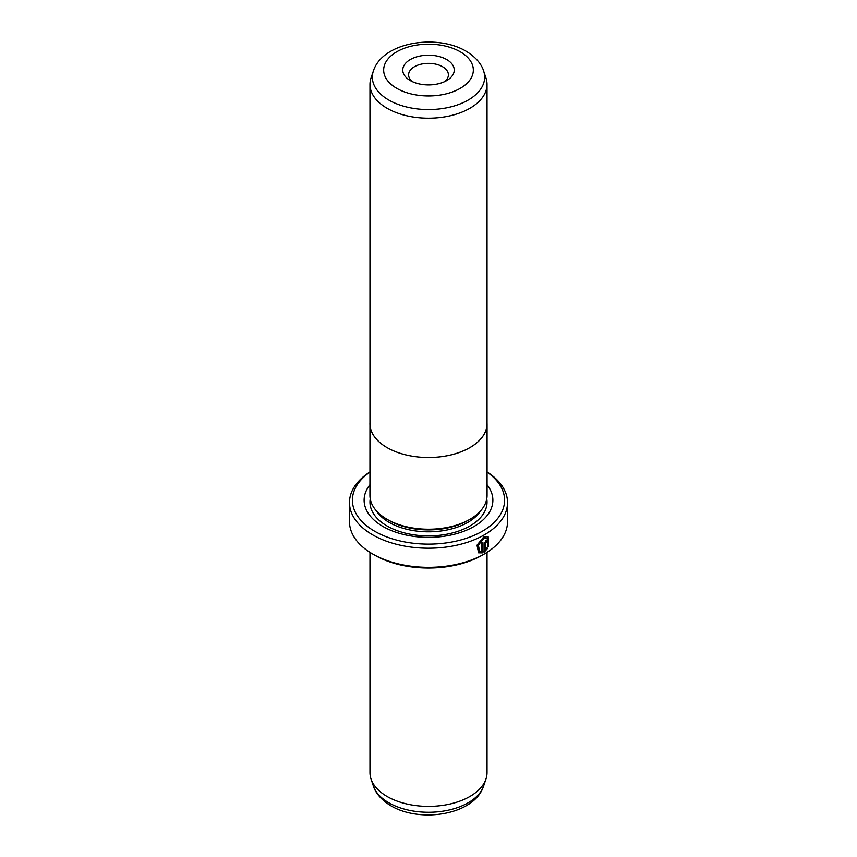 <?xml version="1.0" encoding="UTF-8"?>
<svg xmlns="http://www.w3.org/2000/svg" width="857" height="857" viewBox="0 0 857 857"><rect width="100%" height="100%" fill="white"/><g stroke="black" fill="none" stroke-linecap="round" stroke-linejoin="round"><path stroke-width="1.29" d="M485.973 77.998A58.533 33.798 180 0 1 487.033 84.393A58.533 33.798 180 0 1 450.9 115.62A58.533 33.798 180 0 1 387.107 108.293A58.533 33.798 180 0 1 369.967 84.393A58.533 33.798 180 0 1 371.027 77.998L373.363 71.002A56.155 32.416 180 0 0 388.799 100.065A56.155 32.416 180 0 0 454.831 105.775A56.155 32.416 180 0 0 483.637 71.002L485.973 77.998M369.967 422.555A58.565 33.809 0 0 0 369.935 423.722A58.565 33.809 0 0 0 387.085 447.633A58.533 33.798 0 0 0 450.9 454.938A58.533 33.798 0 0 0 487.033 423.722A58.565 33.809 0 0 0 487.033 422.555M410.289 80.569L410.289 80.569A25.753 14.869 180 0 1 410.289 59.551A25.753 14.869 180 0 1 446.711 59.551A25.753 14.869 180 0 1 446.711 80.569A25.753 14.869 180 0 1 410.289 80.569M444.376 81.769A19.904 11.495 0 0 0 448.404 74.838A19.904 11.495 0 0 0 442.576 66.717A19.904 11.495 0 0 0 420.883 64.221A19.904 11.495 0 0 0 408.596 74.838A19.904 11.495 0 0 0 412.624 81.769M387.085 519.321A58.565 33.809 0 0 0 450.911 526.648A58.565 33.809 0 0 0 487.065 495.41L487.065 423.722A58.565 33.809 0 0 1 450.911 454.96A58.565 33.809 0 0 1 387.085 447.633A58.533 33.798 0 0 1 369.967 423.722L369.935 495.41A58.565 33.809 0 0 0 387.085 519.321M479.62 551.244L477.949 544.913L483.155 538.442L487.258 538.271L483.562 538.678L478.367 545.148L479.62 551.244L481.505 551.64L481.505 542.867A79.015 45.625 0 0 0 482.887 542.127L482.887 552.851L478.592 552.819L476.995 545.191L483.562 537.146L488.136 536.6L488.554 546.616L487.676 546.113L487.258 538.271M478.388 552.69L482.887 552.851M485.79 541.506L486.433 541.87L485.79 541.506L485.137 542.663L485.555 549.369L486.787 547.773L487.676 548.287L484.237 552.09L484.237 543.681L486.208 540.199L487.547 540.028L488.094 541.292A79.015 45.625 180 0 1 486.84 542.106L486.208 541.742L485.555 542.899M486.84 542.106L486.208 541.742M468.458 520.135L467.815 520.499A55.609 32.105 180 0 1 389.185 520.499L388.542 520.135L389.185 520.499M487.065 484.751A64.382 37.172 180 0 1 465.222 530.719A64.382 37.172 180 0 1 382.972 526.477A64.382 37.172 180 0 1 369.935 484.751M487.033 552.347L487.033 772.607A58.533 33.798 180 0 1 485.973 779.002A58.533 33.798 180 0 1 445.651 804.916A58.533 33.798 180 0 1 387.107 796.496A58.533 33.798 180 0 1 371.027 779.002A58.533 33.798 180 0 1 369.967 772.607L369.967 552.347M369.935 472.143A76.091 43.932 0 0 0 374.691 531.254A76.091 43.932 0 0 0 479.749 532.658A76.091 43.932 0 0 0 487.065 472.143M487.065 471.95A79.015 45.625 180 0 1 507.515 502.577A79.015 45.625 180 0 1 458.741 544.731A79.015 45.625 180 0 1 372.624 534.832A79.015 45.625 180 0 1 349.485 502.577A79.015 45.625 180 0 1 369.935 471.95M484.376 553.954L482.309 555.143A76.091 43.932 180 0 1 374.691 555.143L372.624 553.954A79.015 45.625 0 0 0 484.376 553.954A79.015 45.625 0 0 0 507.515 521.699L507.515 502.577M374.691 555.143L372.624 553.954A79.015 45.625 0 0 1 349.485 521.699L349.485 502.577M485.137 542.663L485.555 549.369M483.819 551.854L487.269 548.052L486.369 547.527M486.69 541.71A78.437 45.282 0 0 0 487.687 541.056L488.094 541.292M488.136 546.38L487.965 536.514M482.47 552.615L482.47 542.352M396.791 88.367A44.843 25.892 0 0 0 460.209 88.367A44.843 25.892 0 0 0 460.209 51.752A44.843 25.892 0 0 0 396.791 51.752A44.843 25.892 0 0 0 396.791 88.367M480.766 510.665A55.609 32.105 180 0 1 389.185 522.406A55.609 32.105 180 0 1 376.234 510.665M486.765 498.86A58.533 33.798 180 0 1 453.471 532.668A58.533 33.798 180 0 1 387.107 525.994A58.533 33.798 180 0 1 370.235 498.86M483.637 785.998C474.36 815.136 420.198 823.266 390.942 805.826C378.826 798.51 374.605 790.39 373.363 785.998A56.155 32.416 0 0 0 388.799 802.784A56.155 32.416 0 0 0 444.954 810.851A56.155 32.416 0 0 0 483.637 785.998L485.973 779.002M487.033 84.393L487.033 423.722M483.637 71.002C482.373 66.567 478.12 58.458 466.058 51.174C436.802 33.734 382.64 41.864 373.363 71.002M373.363 785.998L371.027 779.002M369.967 84.393L369.967 423.722"/></g></svg>
